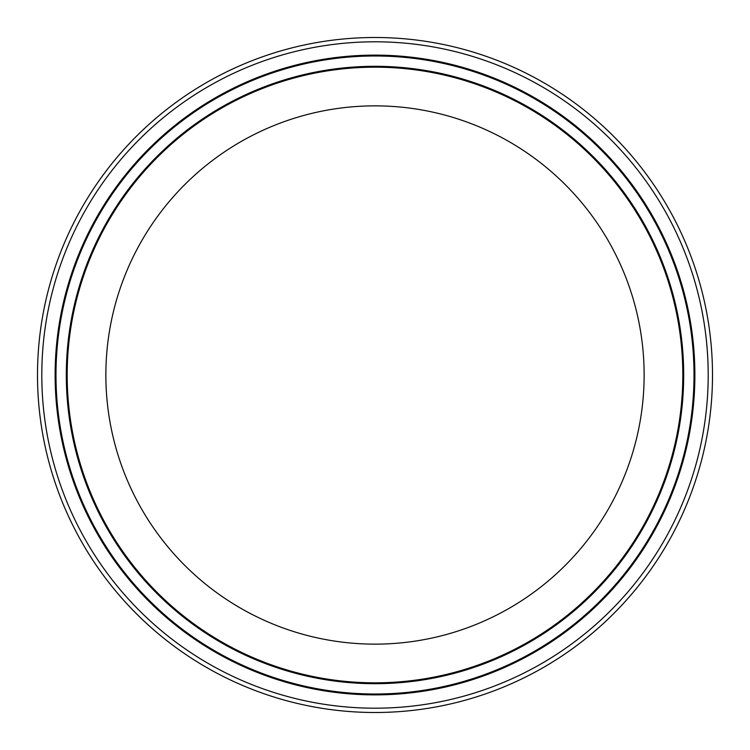<?xml version="1.0" encoding="UTF-8"?>
<svg xmlns="http://www.w3.org/2000/svg" width="750" height="750" viewBox="0 0 750 750"><rect width="100%" height="100%" fill="white"/><g stroke="black" fill="none" stroke-linecap="round" stroke-linejoin="round"><path stroke-width="1.12" d="M712.5 375A337.5 337.5 0 0 1 375 712.5A337.5 337.5 0 0 1 37.5 375A337.5 337.5 0 0 1 375 37.5A337.5 337.5 0 0 1 712.5 375M41.803 375A333.197 333.197 0 0 1 375 41.803A333.197 333.197 0 0 1 708.197 375A333.197 333.197 0 0 1 375 708.197A333.197 333.197 0 0 1 41.803 375M66.309 375A308.691 308.691 0 0 1 375 66.309A308.691 308.691 0 0 1 683.691 375A308.691 308.691 0 0 1 375 683.691A308.691 308.691 0 0 1 66.309 375A308.691 308.691 0 0 1 375 66.309A308.691 308.691 0 0 1 683.691 375A308.691 308.691 0 0 1 375 683.691A308.691 308.691 0 0 1 66.309 375A308.691 308.691 0 0 1 375 66.309A308.691 308.691 0 0 1 683.691 375A308.691 308.691 0 0 1 375 683.691A308.691 308.691 0 0 1 66.309 375M694.012 375A319.012 319.012 0 0 1 375 694.012A319.012 319.012 0 0 1 55.987 375A319.012 319.012 0 0 1 375 55.987A319.012 319.012 0 0 1 694.012 375A319.012 319.012 0 0 1 375 694.012A319.012 319.012 0 0 1 55.987 375M644.138 375A269.137 269.137 0 0 1 375 644.138A269.137 269.137 0 0 1 105.862 375A269.137 269.137 0 0 1 375 105.862A269.137 269.137 0 0 1 644.138 375M682.819 375A307.819 307.819 0 0 0 375 67.181A307.819 307.819 0 0 0 67.181 375A307.819 307.819 0 0 0 375 682.819A307.819 307.819 0 0 0 682.819 375M55.125 375A319.875 319.875 0 0 1 375 55.125A319.875 319.875 0 0 1 694.875 375A319.875 319.875 0 0 1 375 694.875A319.875 319.875 0 0 1 55.125 375"/></g></svg>
